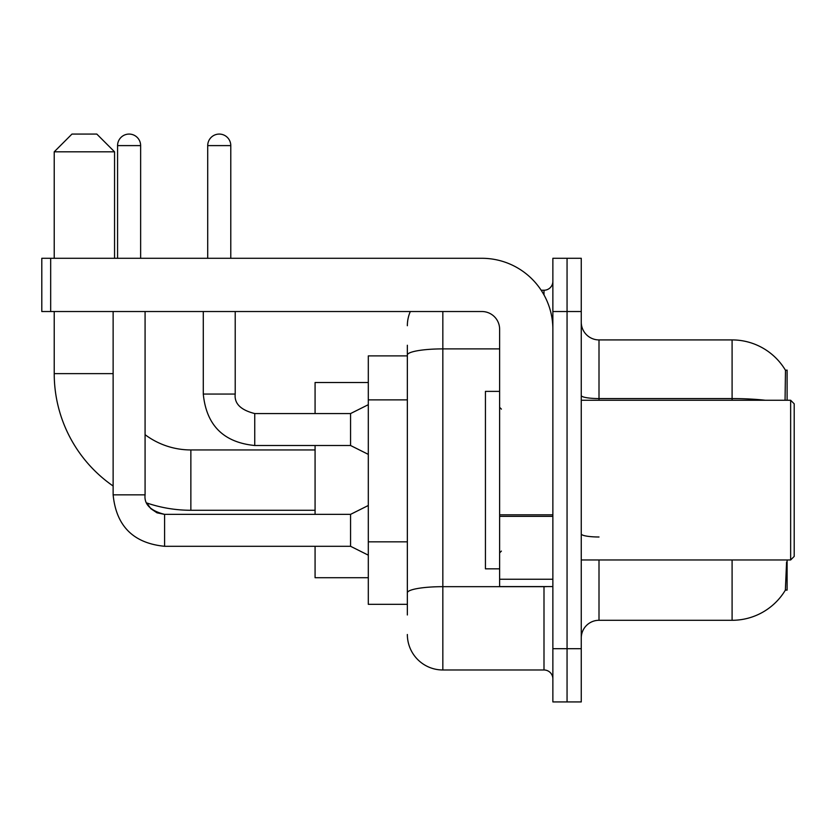 <?xml version="1.0" encoding="UTF-8"?>
<svg xmlns="http://www.w3.org/2000/svg" width="836" height="836" viewBox="0 0 836 836"><rect width="100%" height="100%" fill="white"/><g stroke="black" fill="none" stroke-linecap="round" stroke-linejoin="round"><path stroke-width="1.25" d="M787.104 400.256L787.104 370.087L785.485 370.306A62.104 62.104 0 0 0 732.096 339.918A62.104 62.104 0 0 1 785.359 370.087A62.104 62.104 0 0 0 732.096 339.918L599.004 339.918A17.744 17.744 0 0 1 581.26 322.173A17.744 17.744 0 0 0 599.004 339.918L599.004 400.256M787.104 559.963L787.104 590.132L785.359 590.132L786.582 562.085M407.351 389.231L407.351 345.247L407.351 355.896L368.31 355.896L368.31 604.323L407.351 604.323M581.26 638.046A17.744 17.744 0 0 1 599.004 620.291L732.096 620.291L732.096 559.963M785.673 589.599A62.104 62.104 0 0 1 732.096 620.291M567.059 648.684L567.059 701.927L581.26 701.927L581.26 648.684L567.059 648.684L567.059 701.927L552.868 701.927L552.868 648.684L567.059 648.684L567.059 311.525L567.059 648.684M552.868 648.684L552.868 258.293L567.059 258.293L567.059 311.525L567.059 258.293L581.26 258.293L581.26 648.684M785.056 400.256L785.485 370.306A62.104 62.104 0 0 0 732.096 339.918L732.096 398.573L599.004 398.573A17.744 3.083 0 0 1 581.26 395.491M407.351 614.972L407.351 345.247M442.84 311.525L442.84 669.981L543.996 669.981L543.996 586.579M541.164 290.238L543.996 290.238A8.872 8.872 0 0 0 552.868 281.366M407.351 599.004L407.351 552.491M552.868 678.853A8.872 8.872 0 0 0 543.996 669.981M407.351 325.726A35.488 35.488 0 0 1 410.319 311.525M442.84 669.981A35.488 35.488 0 0 1 407.351 634.493M315.078 510.273L190.859 510.273A136.634 136.634 0 0 1 146.864 503L150.793 508.643L156.98 512.813L164.598 514.391M113.132 486.019A136.634 136.634 0 0 1 54.225 373.64L54.225 311.525M190.859 510.273L190.859 449.946A76.306 76.306 0 0 1 145.077 434.678M71.969 134.073L96.809 134.073L114.553 151.818L54.225 151.818L71.969 134.073M114.553 258.293L114.553 151.818M54.225 258.293L54.225 151.818M315.078 445.504L315.078 514.359M315.078 546.295L315.078 577.707L368.31 577.707M368.31 382.512L315.078 382.512L315.078 413.559M117.573 258.293L117.573 145.61A11.537 11.537 0 0 1 129.11 134.073A11.537 11.537 0 0 1 140.636 145.61L140.636 258.293M368.31 555.167L350.566 546.295L350.566 514.359L368.31 505.487M113.132 311.525L113.132 494.839L145.077 494.839L145.077 311.525M207.715 258.293L207.715 145.61A11.537 11.537 0 0 1 219.251 134.073A11.537 11.537 0 0 1 230.788 145.61L230.788 258.293M368.31 454.376L350.566 445.504L350.566 413.559L368.31 404.687M203.284 311.525L203.284 394.049L235.219 394.049L235.219 311.525M552.868 586.579L499.625 586.579L499.625 514.819L552.868 514.819M552.868 329.269A70.976 70.976 0 0 0 481.881 258.293L50.672 258.293L50.672 311.525L481.881 311.525A17.744 17.744 0 0 1 499.625 329.269L499.625 514.819M50.672 311.525L41.8 311.525L41.8 258.293L50.672 258.293M790.647 400.256L794.2 403.809L794.2 556.41L790.647 559.963L790.647 400.256L581.26 400.256M499.625 391.384L485.434 391.384L485.434 568.835L499.625 568.835M407.351 399.88L368.31 399.88M407.351 541.843L368.31 541.843M599.004 559.963L599.004 620.291M765.368 400.256A62.104 10.784 180 0 0 732.096 398.573L732.096 400.256M581.26 311.525L552.868 311.525M599.004 536.994A17.744 3.083 0 0 1 581.26 533.911M547.078 586.579A8.872 1.536 0 0 1 543.996 586.673L442.84 586.673A35.488 6.165 180 0 0 407.351 592.839M407.351 355.049A35.488 6.165 180 0 1 442.84 348.894L499.625 348.894M543.996 294.909L543.996 290.238M54.225 373.64L113.132 373.64M350.566 546.295L164.598 546.295C133.373 543.212 116.225 526.063 113.132 494.839C116.225 526.063 133.373 543.212 164.598 546.295C133.373 543.212 116.225 526.063 113.132 494.839C116.225 526.063 133.373 543.212 164.598 546.295C133.373 543.212 116.225 526.063 113.132 494.839C116.225 526.063 133.373 543.212 164.598 546.295L164.598 514.359L156.98 512.813L150.793 508.643L146.864 503L150.793 508.643L156.98 512.813L164.598 514.359C150.511 510.806 144.001 504.307 145.077 494.839C144.001 504.307 150.511 510.806 164.598 514.359C150.511 510.806 144.001 504.307 145.077 494.839M117.573 145.61L140.636 145.61M350.566 445.504L254.74 445.504C223.525 442.422 206.367 425.263 203.284 394.049C206.367 425.263 223.525 442.422 254.74 445.504C223.525 442.422 206.367 425.263 203.284 394.049C206.367 425.263 223.525 442.422 254.74 445.504L254.74 413.59M207.715 145.61L230.788 145.61M552.868 516.366L499.625 516.366M499.625 579.243L552.868 579.243M315.078 449.946L190.859 449.946M350.566 514.359L164.598 514.359M254.74 413.559C240.653 410.016 234.153 403.506 235.219 394.049C234.153 403.506 240.653 410.016 254.74 413.559C240.653 410.016 234.153 403.506 235.219 394.049C234.153 403.506 240.653 410.016 254.74 413.559L350.566 413.559M581.26 559.963L790.647 559.963M501.401 409.128L499.625 407.351M501.401 551.091L499.625 552.868"/></g></svg>
